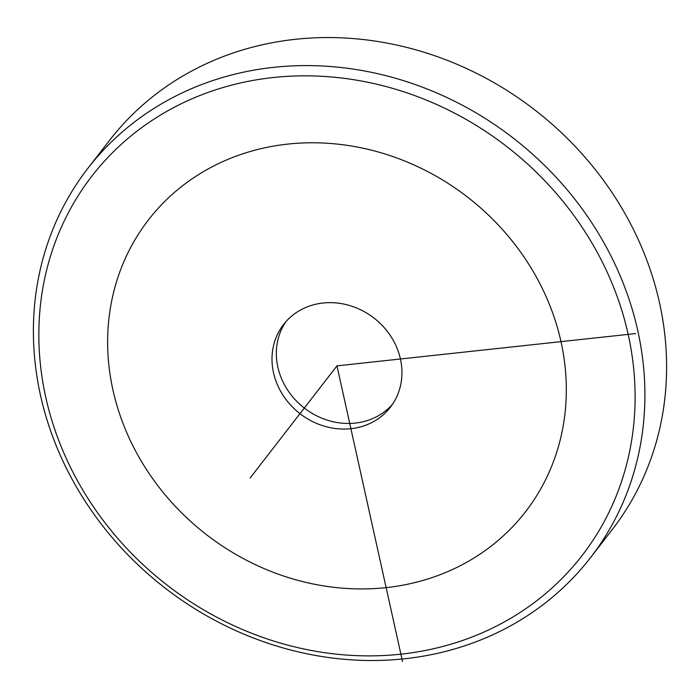 <?xml version="1.0" encoding="UTF-8"?>
<svg xmlns="http://www.w3.org/2000/svg" width="700" height="700" viewBox="0 0 700 700"><rect width="100%" height="100%" fill="white"/><g stroke="black" fill="none" stroke-linecap="round" stroke-linejoin="round"><path stroke-width="1.05" d="M392.464 404.338A67.55 60.454 37.8 0 1 383.967 412.099A67.55 60.454 37.8 0 1 299.399 403.909A67.55 60.454 37.8 0 1 285.828 321.764M294.324 314.002A67.55 60.454 -142.2 0 0 283.561 324.502A67.55 60.454 -142.2 0 0 293.624 408.152A67.55 60.454 -142.2 0 0 379.627 417.707A67.55 60.454 -142.2 0 0 390.381 407.216A67.55 60.454 -142.2 0 0 380.328 323.558A67.55 60.454 -142.2 0 0 294.324 314.002M87.806 168.429L109.515 140.394A317.879 284.48 37.8 0 1 446.521 60.051A317.879 284.48 37.8 0 1 612.194 529.637L590.485 557.681A317.879 284.48 37.8 0 1 253.479 638.024A317.879 284.48 37.8 0 1 87.806 168.429A317.879 284.48 37.8 0 1 424.812 88.086A317.879 284.48 37.8 0 1 590.485 557.681M420.499 97.764A309.934 277.375 37.8 0 1 623.184 476.446A309.934 277.375 37.8 0 1 253.444 633.955A309.934 277.375 37.8 0 1 50.768 255.273A309.934 277.375 37.8 0 1 420.499 97.764M635.653 333.567L336.971 365.855L402.526 661.544M336.971 365.855L250.136 478.004M386.137 587.624A238.411 213.36 -142.2 0 0 560.989 341.644A238.411 213.36 -142.2 0 0 287.814 144.095A238.411 213.36 -142.2 0 0 112.962 390.075A238.411 213.36 -142.2 0 0 386.137 587.624"/></g></svg>
